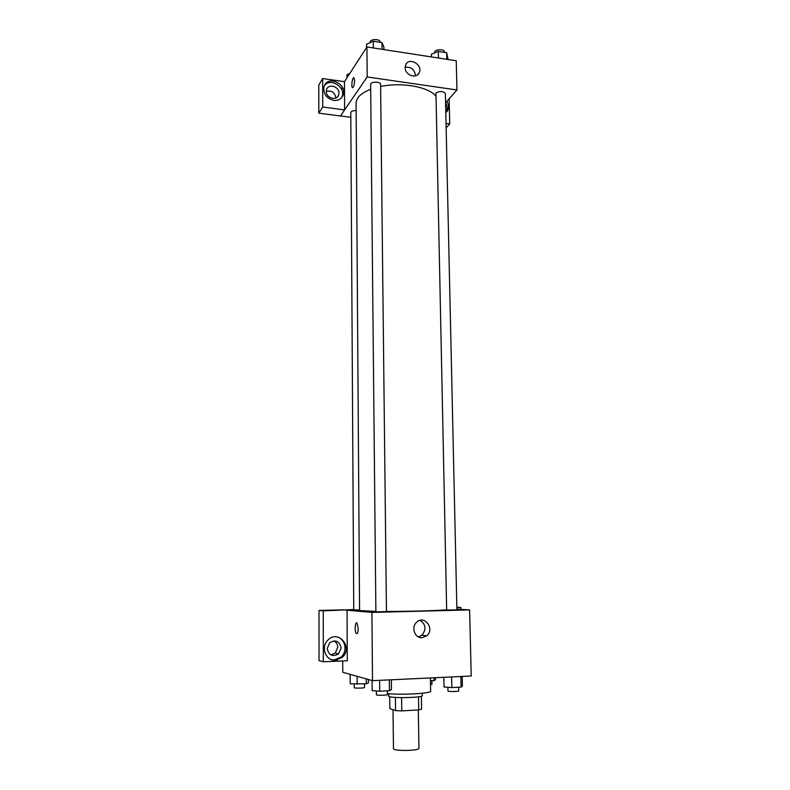 <?xml version="1.0" encoding="UTF-8"?>
<svg xmlns="http://www.w3.org/2000/svg" width="790" height="790" viewBox="0 0 790 790"><rect width="100%" height="100%" fill="white"/><g stroke="black" fill="none" stroke-linecap="round" stroke-linejoin="round"><path stroke-width="1.19" d="M393.015 709.726L393.479 748.663C392.828 751.26 419.658 750.885 418.927 748.308L418.325 709.933M418.493 696.8L418.7 709.914L401.784 710.891L395.563 710.605L389.835 708.62L389.697 696.671M418.7 709.914L421.584 709.114L421.366 696.197M422.265 693.245L422.304 695.575C423.272 697.935 387.732 698.429 388.641 696.039L388.611 693.719M401.616 697.659L401.784 710.891M395.405 697.432L395.563 710.605M387.367 693.61C401.932 695.141 431.873 693.393 430.639 691.141L430.402 677.938M456.877 609.12L469.606 609.929L471.215 676.013L372.515 680.674L342.751 672.26L342.702 660.973M358.206 628.534C358.068 632.454 357.445 634.103 356.32 633.501C354.384 631.704 355.135 620.871 357.031 623.142L358.206 628.534M347.047 610.275L347.294 660.786L323.317 661.763L323.268 610.858L353.742 609.534M469.606 609.929L371.912 612.418L372.515 680.674M371.912 612.418L342.495 609.811M356.567 622.905C354.878 622.688 354.661 632.01 356.32 633.501L356.784 633.738M335.345 660.203C325.628 661.092 320.424 646.773 327.998 640.028C338.495 629.077 353.703 647.84 342.129 657.418L335.345 660.203M331.889 659.749L334.229 659.927L340.984 657.152C347.995 651.424 345.319 638.498 336.826 636.908M327.218 648.521L329.608 642.833C335.641 639.347 339.483 641.075 341.132 648.007L338.574 653.863C332.58 657.152 328.798 655.364 327.218 648.521M333.894 640.878C336.343 642.211 337.626 644.354 337.755 647.306L335.217 653.103L330.862 654.89M323.268 610.858L319.012 610.443L342.495 609.87M323.317 661.763L319.032 660.618L319.012 610.443M337.567 659.877L333.123 660.055M421.978 637.688C414.622 638.33 410.83 626.954 416.774 622.164C424.704 614.6 435.211 629.205 426.649 635.871L421.978 637.688M418.394 636.898L421.88 635.229C426.482 629.512 425.919 624.564 420.201 620.367M460.876 609.376L460.837 607.48L456.847 607.579M460.837 607.48L456.837 607.243M446.666 610.038L456.897 609.85L445.372 93.467C443.151 91.057 440.01 90.89 435.962 92.983L446.666 610.038M356.142 110.6C352.952 110.57 351.175 111.212 350.79 112.555L353.752 609.9L359.569 609.969M375.882 611.825L386.458 611.618L380.592 84.323C380.81 81.449 370.382 81.489 370.658 84.362L375.882 611.825M370.698 89.28C361.129 93.082 356.25 97.703 356.093 103.135L359.569 610.552L375.615 611.391M386.458 611.45C409.26 611.46 438.648 610.64 446.291 609.811M380.612 86.485C401.458 81.992 428.447 86.801 435.685 95.936M350.819 117.295L340.48 115.933M445.58 102.779L456.946 89.971L367.192 76.956L344.608 109.919L322.715 106.996L322.685 78.546L344.47 81.656L344.608 109.859M335.898 98.029L335.898 97.871C334.733 92.391 331.524 90.228 326.27 91.373L326.616 89.438C328.561 83.276 339.275 86.535 338.959 93.161L338.594 95.205C336.609 101.278 325.954 98.019 326.27 91.403M344.608 109.919L340.441 115.992L318.804 113.148L318.785 85.044L322.685 78.546M342.909 88.421L340.925 88.144M341.675 97.595L341.981 96.913C346.297 87.443 330.398 77.183 324.384 85.636M333.676 100.419C326.023 98.187 322.843 93.457 324.137 86.228C327.909 74.665 347.886 84.382 343.018 95.343C341.28 99.106 338.169 100.794 333.676 100.419M446.863 101.327C448.76 104.635 448.987 107.805 447.555 110.827L446.222 112.308C447.634 109.326 447.426 106.186 445.58 102.917M446.044 123.467L449.727 123.951L449.154 98.75M449.727 123.951L446.133 127.792M322.715 106.996L318.804 113.148M456.946 89.971L456.235 60.761L366.925 46.966L344.47 81.656M405.122 67.624L405.645 64.889C408.884 56.584 423.203 64.81 419.223 72.65C416.636 79.326 404.875 75.169 405.122 67.624M366.925 46.966L367.192 76.956M415.51 75.83C414.661 69.55 411.205 66.686 405.122 67.229M354.582 80.649C354.295 85.34 353.545 87.641 352.34 87.552C350.898 86.189 352.676 76.107 354.048 77.924L354.582 80.649M353.792 77.776C352.38 77.321 351.037 86.377 352.34 87.552L352.597 87.71M448.049 59.497L446.686 52.723L438.312 51.409L431.34 54.312L431.399 56.929M446.686 52.723L446.834 59.309M438.312 51.409L438.46 58.016M434.796 52.871L434.786 52.17C434.48 49.207 444.612 48.852 444.444 51.834L444.454 52.367M383.91 49.582L383.881 46.936L382.014 42.591L373.285 41.218L366.521 44.24L366.55 47.538M382.014 42.591L382.093 49.306M373.285 41.218L373.354 47.953M370.263 42.571L370.253 41.929C369.977 38.829 380.326 38.799 380.118 41.9L380.118 42.295M349.802 73.421L346.978 74.625L346.988 77.766M350.553 72.255L351.244 71.189M462.19 676.438L462.407 686.085L461.093 687.093L451.841 687.567L444.019 687.004L443.822 677.307M460.856 676.507L461.093 687.093M451.613 676.941L451.841 687.567M447.891 687.28L447.969 691.033C447.713 691.764 458.99 691.655 458.704 690.934L458.625 687.221M391.327 679.785L391.445 689.65L389.45 690.727L379.753 691.22L372.179 690.628L372.09 680.555M389.322 679.874L389.45 690.727M379.644 680.338L379.753 691.22M376.366 690.954L376.396 694.775C376.129 695.546 387.663 695.358 387.376 694.598L387.337 690.835M435.497 677.702L435.537 679.706L434.075 680.605L430.461 680.773M434.026 677.771L434.075 680.605M430.52 684.594L431.962 684.219L431.903 680.704M368.377 679.499L368.407 682.915L366.333 683.864L350.207 683.785L350.158 674.354M366.293 678.916L366.333 683.864M357.129 676.319L357.179 684.298M354.187 684.081L354.206 687.695C353.95 688.376 364.782 688.179 364.516 687.507L364.486 683.952M342.129 657.418L340.984 657.152M335.217 653.103L338.574 653.863M426.649 635.871L421.88 635.229M337.439 96.973L338.594 95.205M343.018 95.343L341.981 96.913M447.555 110.827L446.222 112.308M419.223 72.65L417.535 74.803"/></g></svg>

